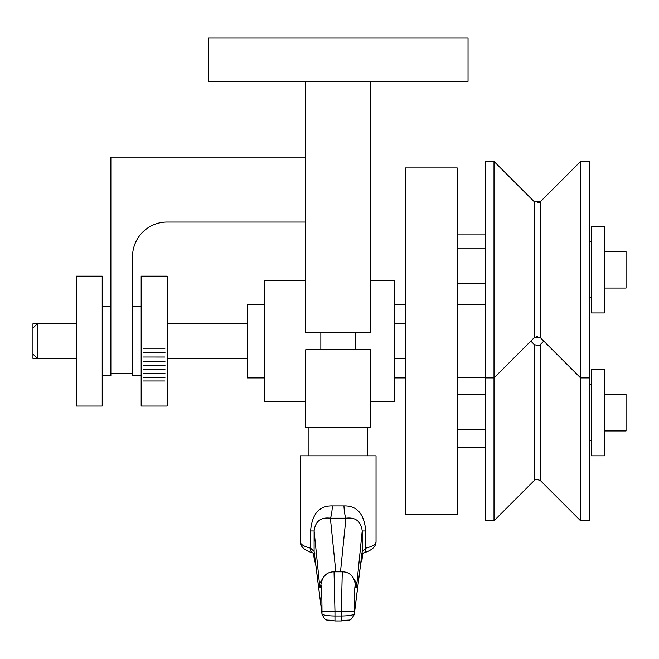 <?xml version="1.0" encoding="UTF-8"?>
<svg xmlns="http://www.w3.org/2000/svg" width="659" height="659" viewBox="0 0 659 659"><rect width="100%" height="100%" fill="white"/><g stroke="black" fill="none" stroke-linecap="round" stroke-linejoin="round"><path stroke-width="0.99" d="M208.285 81.354L468.038 81.354L468.038 38.057L208.285 38.057L208.285 81.354M315.389 561.888L314.582 561.888L313.536 553.395L314.137 553.395M362.178 553.395L362.779 553.395L361.733 561.888L360.926 561.888M314.994 553.824L312.794 552.926C304.68 550.512 300.512 546.846 300.282 541.929C300.512 546.846 304.68 550.512 312.794 552.926L312.794 552.926A4.959 3.542 -73.6 0 1 310.578 548.173C303.906 546.459 300.471 544.375 300.282 541.929L300.282 455.822L376.042 455.822L376.042 541.929C375.811 546.846 371.635 550.512 363.521 552.926L363.521 552.926A4.959 3.542 73.6 0 0 365.737 548.173C372.409 546.459 375.844 544.375 376.042 541.929C375.811 546.846 371.635 550.512 363.521 552.926L361.321 553.824M310.578 530.956C312.061 513.896 319.327 505.544 332.367 505.906L343.949 505.906C357.013 505.568 364.27 513.921 365.737 530.956L365.737 548.173L362.211 551.402A4.959 4.778 7.2 0 1 362.178 552.02A4.959 4.778 7.2 0 1 362.17 552.02L354.287 614.46A4.959 4.778 7.2 0 1 354.287 614.468A4.959 4.778 7.2 0 0 354.328 613.842C353.348 615.152 349.023 615.86 341.346 615.984L341.346 620.943C351.544 618.85 349.459 622.533 354.287 614.468C349.459 622.533 351.544 618.85 341.346 620.943L334.97 620.943L334.97 615.984C327.292 615.86 322.968 615.152 321.987 613.842L314.104 551.402L310.578 548.173L310.578 530.956L314.104 530.956L314.104 551.402A4.959 4.778 -7.2 0 0 314.145 552.02L322.029 614.46A4.959 4.778 -7.2 0 1 322.029 614.46A4.959 4.778 -7.2 0 1 321.987 613.842L321.987 611.519L334.97 611.519L334.039 571.823C326.65 571.864 322.226 576.403 320.768 585.447L320.768 585.447A12.991 12.101 5.2 0 0 320.719 586.609C321.444 582.284 321.872 590.588 321.987 611.519M355.572 585.711L355.547 585.447C354.089 576.403 349.665 571.864 342.276 571.823L341.346 611.519L354.328 611.519L354.328 613.842L362.211 551.402L362.211 530.956L365.737 530.956M355.547 585.447A12.991 12.101 174.8 0 1 355.596 586.609C356.017 588.948 356.437 588.001 356.857 583.767L362.211 530.956C360.992 521.277 355.563 517.018 345.934 518.188A12.991 1.985 87 0 1 343.949 505.906M340.497 571.814L345.934 518.188L330.381 518.188A12.991 1.985 93 0 0 332.367 505.906M335.826 571.814L330.381 518.188C320.768 517.002 315.34 521.261 314.104 530.956L319.467 583.767L323.973 576.576M352.343 576.576L356.857 583.767L352.944 577.358M323.371 577.358L319.467 583.767C319.879 588.001 320.299 588.948 320.719 586.609M405.26 253.188L405.26 514.267L457.214 514.267L457.214 167.938L405.26 167.938L405.26 253.188M485.354 304.433L457.214 304.433M485.354 234.909L457.214 234.909M485.354 248.83L457.214 248.83M485.354 283.592L457.214 283.592M485.354 161.439L485.354 520.767L494.011 520.767L494.011 161.439L485.354 161.439M540.364 201.67L540.364 337.672L534.243 337.672L534.243 201.67L540.364 201.67L580.595 161.439L589.253 161.439L589.253 520.767L580.595 520.767L580.595 377.904L589.253 377.904M580.595 161.439L580.595 377.904L540.364 337.672M604.402 226.375L604.402 312.959L591.42 312.959L591.42 226.375L604.402 226.375M485.354 447.527L457.214 447.527M485.354 429.759L457.214 429.759M485.354 377.541L457.214 377.541M485.354 394.766L457.214 394.766M604.402 394.131L626.05 394.131L626.05 430.937L604.402 430.937M604.402 369.238L604.402 455.822L591.42 455.822L591.42 369.238L604.402 369.238M604.402 251.268L626.05 251.268L626.05 288.065L604.402 288.065M32.95 341.098L32.95 323.783L37.283 323.783L37.283 358.422L32.95 358.422L32.95 341.098M76.238 406.043L76.238 276.162L102.219 276.162L102.219 406.043L76.238 406.043M143.341 380.984L164.989 380.993M143.341 377.36L164.989 377.368M143.341 373.562L164.989 373.571M143.341 369.608L164.989 369.617M164.989 348.232L143.341 348.224M164.989 352.656L143.341 352.647M164.989 357.03L143.341 357.021M164.989 361.33L143.341 361.321M164.989 365.531L143.341 365.523M141.183 276.162L167.155 276.162L167.155 406.043L141.183 406.043L141.183 276.162M305.685 157.114L110.877 157.114L110.877 375.737L102.219 375.737M141.183 375.737L132.525 375.737L132.525 256.68A34.63 34.63 0 0 1 167.155 222.05A34.63 34.63 0 0 0 132.525 256.68M247.249 323.783L167.155 323.783M132.525 373.571L110.877 373.571M264.564 377.904L247.249 377.904L247.249 304.301L264.564 304.301M370.63 349.764L370.63 427.683L305.685 427.683L305.685 349.764L370.63 349.764M305.685 222.05L167.155 222.05M305.685 81.354L305.685 332.441L370.63 332.441L370.63 81.354M305.685 401.71L264.564 401.71L264.564 280.495L305.685 280.495M370.63 401.71L394.436 401.71L394.436 280.495L370.63 280.495M308.939 427.683L308.939 455.822M354.328 611.519C354.443 590.588 354.872 582.284 355.596 586.609M334.97 620.762L334.97 620.943C324.772 618.85 326.856 622.533 322.029 614.468C326.856 622.533 324.772 618.85 334.97 620.943M334.97 615.984L334.97 611.519L341.346 611.519L341.346 615.984L334.97 615.984M543.799 341.098L540.364 344.533L540.364 480.535L580.595 520.767M540.364 480.535C536.212 479.011 534.169 479.011 534.243 480.535L534.243 344.533L530.808 341.098M312.794 552.926L313.536 553.395M363.521 552.926L362.779 553.395M342.276 571.814L334.039 571.814M320.842 332.441L320.842 349.764M355.473 332.441L355.473 349.764M485.354 377.904L494.011 377.904L534.243 337.672L537.48 336.403M534.243 201.67L494.011 161.439M589.253 297.81L591.42 297.81M589.253 241.532L591.42 241.532M589.253 440.673L591.42 440.673M589.253 384.395L591.42 384.395M540.322 344.575L540.364 344.533C540.644 346 538.609 346 534.243 344.533M534.243 480.535L494.011 520.767M32.95 354.089L37.283 358.422L76.238 358.422M32.95 328.116L37.283 323.783L76.238 323.783M110.877 306.468L102.219 306.468M132.525 306.468L141.183 306.468M247.249 358.422L167.155 358.422M405.26 323.783L394.436 323.783M405.26 358.422L394.436 358.422M367.384 427.683L367.384 455.822M405.26 304.301L394.436 304.301M405.26 377.904L394.436 377.904M537.365 202.939L538.312 202.815M538.741 202.692L540.256 201.769M538.065 345.736L537.472 345.802"/></g></svg>
